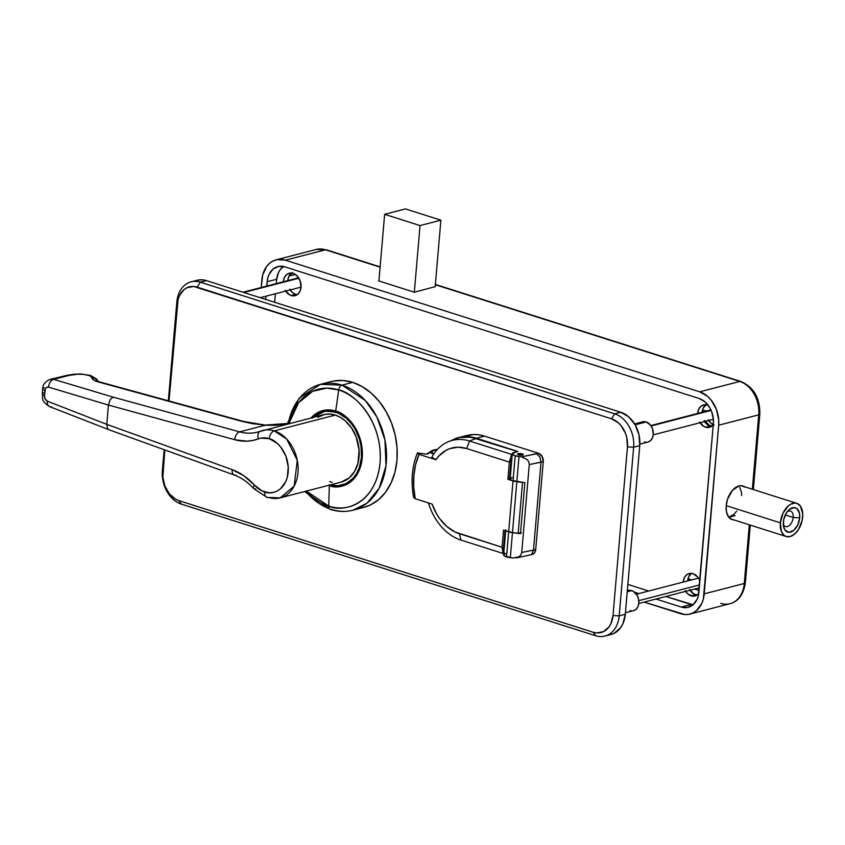 <?xml version="1.0" encoding="UTF-8"?>
<svg xmlns="http://www.w3.org/2000/svg" width="845" height="845" viewBox="0 0 845 845"><rect width="100%" height="100%" fill="white"/><g stroke="black" fill="none" stroke-linecap="round" stroke-linejoin="round"><path stroke-width="1.27" d="M358.217 508.415A65.002 48.683 -104.5 0 0 363.656 507.433A65.002 48.683 -104.5 0 0 396.918 446.329A65.002 48.683 -104.5 0 0 352.692 382.373L342.024 385.14A65.002 48.683 75.5 0 1 386.239 449.086A65.002 48.683 75.5 0 1 352.988 510.2L366.91 503.219L379.162 488.209L385.996 465.701L384.95 440.034L376.944 417.092L365.251 400.414L342.024 385.14A4.647 2.788 107.6 0 0 338.708 389.957C352.46 391.932 383.123 419.574 380.07 462.764C375.75 505.553 342.109 512.757 328.747 506.123A4.647 2.788 107.6 0 0 330.31 509.377A4.647 2.788 -72.4 0 1 328.747 506.123A60.766 45.503 -104.5 0 0 380.07 462.764A60.766 45.503 -104.5 0 0 338.708 389.957L335.697 411.103A38.976 29.184 75.5 0 1 362.23 457.8A38.976 29.184 75.5 0 1 329.307 485.611L328.747 506.123L329.307 485.611C337.873 489.868 359.463 485.241 362.23 457.8C364.184 430.105 344.517 412.371 335.697 411.103A11.608 6.961 107.6 0 0 335.581 412.075C344.179 413.311 363.339 430.58 361.428 457.567C358.734 484.291 337.704 488.801 329.36 484.65L337.905 485.759L345.975 483.646L352.883 478.492L356.548 473.58L359.283 467.697L361.428 457.567L361.09 446.635L359.474 439.368L355.153 429.207L351.15 423.303L346.429 418.359L338.412 413.152L329.877 410.976L324.269 411.325L318.977 413.078L312.069 418.233M363.656 507.433L352.988 510.2A65.002 48.683 75.5 0 1 331.367 509.398A4.647 2.788 -72.4 0 1 330.31 509.377M639.855 444.153L647.935 442.062A10.446 7.827 -104.5 0 0 653.28 432.239A10.446 7.827 -104.5 0 0 646.171 421.961L635.144 424.824L628.754 416.87L620.79 412.265L614.685 413.839L200.349 282.188L206.455 280.614L620.79 412.265L206.455 280.614L202.261 279.801L197.117 280.286M625.427 612.783L633.475 610.703A10.446 7.827 -104.5 0 0 638.82 600.89A10.446 7.827 -104.5 0 0 631.711 590.602L627.233 591.764L631.711 590.602A10.446 7.827 -104.5 0 0 628.236 590.475L627.317 590.718M610.069 634.711L613.956 633.423L620.452 627.941L622.807 623.959L625.3 614.283L639.76 445.642L625.3 614.283L619.195 615.868L633.655 447.216L639.76 445.642A27.853 20.861 -104.5 0 0 620.79 412.265L614.685 413.839L200.349 282.188A27.853 20.861 -104.5 0 0 176.816 302.066L168.356 400.773L176.816 302.066A27.853 20.861 75.5 0 1 191.086 281.85A27.853 20.861 75.5 0 1 200.349 282.188L206.455 280.614A27.853 20.861 -104.5 0 0 197.191 280.276L191.086 281.85M604.925 636.084L611.03 634.5A27.853 20.861 -104.5 0 0 625.3 614.283L619.195 615.868L613.005 615.53A23.449 17.565 75.5 0 1 593.19 632.261L595.662 635.736L181.326 504.095L178.855 500.61L593.19 632.261L178.855 500.61A23.449 17.565 75.5 0 1 162.895 472.513L164.828 449.941L162.863 476.992L164.838 485.917L169.243 493.67L175.401 499.068L178.855 500.61L181.326 504.095A27.853 20.861 75.5 0 1 162.356 470.707L164.162 449.709L162.356 470.707A27.853 20.861 -104.5 0 0 181.326 504.095L595.662 635.736A27.853 20.861 -104.5 0 0 619.195 615.868A27.853 20.861 75.5 0 1 604.925 636.084A27.853 20.861 75.5 0 1 595.662 635.736L593.19 632.261L596.718 632.937L603.457 631.637L608.918 627.022L610.903 623.673L613.005 615.53L627.455 446.889L626.832 437.879L625.511 433.474L621.107 425.722L618.191 422.669L611.495 418.793L193.632 286.466L186.893 287.765L183.946 289.687L179.446 295.729L178.073 299.605L169.032 400.963L177.355 303.873A23.449 17.565 75.5 0 1 197.16 287.142L611.495 418.793A23.449 17.565 75.5 0 1 627.455 446.889L613.005 615.53L619.195 615.868L633.655 447.216L639.76 445.642L639.01 434.932L635.144 424.834L646.171 421.961A10.446 7.827 -104.5 0 0 642.696 421.835L634.616 423.926M333.31 381.074L342.922 380.493L352.692 382.373L362.262 386.64L371.261 393.136L379.342 401.597L386.186 411.716L391.552 423.091L395.207 435.281L397.034 447.839L396.949 460.261L394.953 472.08L391.129 482.844L385.626 492.128L378.655 499.585L370.48 504.919L363.603 507.444M614.685 413.839A27.853 20.861 75.5 0 1 633.655 447.216L627.455 446.889L633.655 447.216A27.853 20.861 -104.5 0 0 614.685 413.839L611.495 418.793L614.685 413.839M200.349 282.188L197.16 287.142L200.349 282.188M176.816 302.066L177.355 303.873L176.816 302.066M162.895 472.513L162.356 470.707L162.895 472.513M627.138 590.887L630.138 590.306L633.254 591.289L637.098 595.324L638.545 599.105L638.82 603.129L637.89 606.752L635.884 609.446L633.116 610.787M631.574 610.882L630 610.576M640.288 423.102L643.056 421.761L646.171 421.961L650.449 425.056L652.414 428.51L653.28 434.478L652.351 438.111L650.344 440.805L647.576 442.146M646.024 442.241L644.46 441.935M312.787 417.493L325.05 411.188L335.581 412.075A11.608 6.961 -72.4 0 1 335.697 411.103L324.258 410.29L311.087 417.926A38.976 29.184 75.5 0 1 335.697 411.103L338.708 389.957A60.766 45.503 -104.5 0 0 288.927 423.556L298.591 402.706L312.671 391.298L326.783 388.119L338.708 389.957A4.647 2.788 -72.4 0 1 342.024 385.14L352.692 382.373A65.002 48.683 -104.5 0 0 331.082 381.581L320.403 384.348A65.002 48.683 75.5 0 1 342.024 385.14L320.403 384.348L299.067 398.217L287.237 423.852M328.547 485.347L329.307 485.611A38.976 29.184 75.5 0 1 328.547 485.347M306.355 491.093A60.766 45.503 -104.5 0 0 328.747 506.123L306.355 491.093M329.444 508.743A65.002 48.683 75.5 0 1 305.626 491.283M288.208 423.683A65.002 48.683 75.5 0 1 320.403 384.348M280.149 497.874L294.176 486.097L297.271 460.293L286.719 439.073L274.276 430.887A6.961 4.172 107.6 0 0 269.238 438.692C275.544 439.601 289.603 452.276 288.198 472.08C286.223 491.695 270.791 495.001 264.675 491.948A27.853 20.861 75.5 0 1 254.429 485.093A6.961 2.651 137.8 0 0 253.722 488.6L267.031 497.43L280.149 497.874L341.2 482.072A34.825 26.079 -104.5 0 0 359.019 449.339A34.825 26.079 -104.5 0 0 335.328 415.075L274.276 430.887A34.825 26.079 75.5 0 1 297.968 465.141A34.825 26.079 75.5 0 1 280.149 497.874A34.825 26.079 75.5 0 1 268.573 497.451A6.961 4.172 -72.4 0 1 266.967 497.409A6.961 4.172 -72.4 0 1 264.675 491.948A6.961 4.172 107.6 0 0 266.967 497.409M54.122 379.257L53.7 379.363A6.961 4.51 106.6 0 0 48.577 387.137L108.424 405.051L234.752 439.727A65.002 48.683 -104.5 0 0 258.39 438.861A27.853 20.861 75.5 0 1 269.238 438.692A6.961 4.172 -72.4 0 1 274.276 430.887A34.825 26.079 -104.5 0 0 262.71 430.454A34.825 26.079 -104.5 0 0 260.714 431.087A6.961 4.605 69.4 0 0 260.376 431.193A6.961 4.605 69.4 0 0 258.39 438.861A6.961 4.605 -110.6 0 1 260.376 431.193A6.961 4.605 -110.6 0 1 260.714 431.087A34.825 26.079 75.5 0 1 262.689 430.454A34.825 26.079 75.5 0 1 274.276 430.887L335.328 415.075L330.089 414.071L324.945 414.377L317.836 417.282M73.547 374.293A6.961 4.267 81.2 0 1 75.057 374.462L67.304 375.275L50.89 379.162L53.7 379.363L49.422 379.553M98.009 381.359L96.552 378.993L90.436 375.423L80.486 373.923L73.61 374.282A6.961 4.267 -98.8 0 1 75.057 374.462C80.106 373.12 94.07 375.771 91.978 377.673A6.961 6.718 11.8 0 1 97.682 381.232A6.961 6.718 -168.2 0 0 91.978 377.673L89.771 375.719L83.518 374.367L77.634 374.198L68.519 375.529M67.125 375.888L65.012 376.437M63.364 376.859L55.136 378.993M113.42 397.213L53.7 379.363L113.42 397.213L111.624 398.153L113.42 397.213L239.61 431.858L113.42 397.213M110.051 399.97L111.624 398.153L110.051 399.97L108.424 405.04L110.051 399.97M51.355 406.709A6.961 4.373 -68.7 0 1 49.517 406.582A6.961 4.373 -68.7 0 1 47.373 401.185C45.419 400.15 44.447 398.301 44.479 395.618A6.961 1.965 -175.1 0 1 42.282 393.971A6.961 1.965 4.9 0 0 44.479 395.618L44.922 390.453A6.961 1.965 -175.1 0 1 42.725 388.784A6.961 1.965 4.9 0 0 44.922 390.453C45.345 387.908 46.559 386.809 48.577 387.137A6.961 4.51 -73.4 0 1 53.7 379.363L69.089 375.381M235.903 475.091A6.961 4.109 -70.1 0 1 234.287 475.038A6.961 4.109 -70.1 0 1 232.185 469.651L106.766 424.338L107.59 428.679L108.889 429.735L107.59 428.679L106.766 424.348L47.373 401.185L45.165 399.03L44.479 395.618L45.313 388.869L46.676 387.306L48.577 387.137L108.424 405.051L234.752 439.727A6.961 4.236 -74.6 0 1 239.61 431.858A6.961 4.236 105.4 0 0 234.752 439.727L246.814 441.174L252.708 440.477L260.999 438.132L269.238 438.692L277.192 443.308L280.656 446.931L285.885 456.142L288.24 466.757L287.353 477.14L285.716 481.756L280.36 488.928L276.864 491.22L272.977 492.508L268.858 492.762L261.939 490.85L254.429 485.093A65.002 48.683 -104.5 0 0 232.185 469.651A6.961 4.109 109.9 0 0 234.234 475.017M50.204 379.289C44.933 381.834 42.44 385.003 42.725 388.784A6.961 1.965 -175.1 0 1 44.352 387.697M260.165 431.288A58.041 43.465 75.5 0 1 257.398 432.133A58.041 43.465 75.5 0 1 239.61 431.858L264.907 425.31L290.321 423.303L276.135 425.278L264.907 425.31A6.961 0.877 -84.7 0 1 265.172 425.088L252.676 423.725L241.976 421.391L264.907 425.31L239.61 431.858A58.041 43.465 75.5 0 0 257.419 432.122L323.751 414.652A34.825 26.079 -104.5 0 1 335.328 415.075L340.45 417.367L345.278 420.842L351.531 427.992L356.146 436.886L359.083 450.142L357.974 463.134L354.551 471.499L349.238 477.869L341.169 482.083M42.725 388.784L42.282 393.96A6.961 1.965 -175.1 0 1 43.908 392.872M255.76 488.875A6.961 2.651 -42.2 0 1 253.722 488.6A6.961 2.651 -42.2 0 1 254.429 485.093L243.856 475.746L232.185 469.651L106.766 424.338L108.424 405.051L106.766 424.348L47.373 401.185A6.961 4.373 111.3 0 0 49.58 406.603C40.116 400.203 43.401 398.608 42.282 393.96M49.58 406.603L108.889 429.735L234.287 475.038C241.258 477.562 247.743 482.094 253.732 488.611M243.497 421.401A6.961 4.236 105.4 0 0 241.976 421.391A6.961 4.236 -74.6 0 1 243.423 421.38L265.161 425.088A6.961 0.877 -84.7 0 1 265.362 425.352M243.423 421.38L100.037 382.024A6.961 4.236 105.4 0 0 98.58 382.024L241.976 421.391L98.58 382.024A6.961 4.236 -74.6 0 1 100.101 382.035M91.978 377.673C91.799 379.268 94.006 380.715 98.58 382.024L93.489 379.954L91.978 377.673M329.624 481.65L332.243 482.315M522.263 453.902L518.186 453.68L517.52 454.23L518.534 454.863A2.905 0.824 -175.1 0 1 517.51 454.135A2.905 0.824 -175.1 0 1 519.21 453.543A2.905 0.824 -175.1 0 1 522.263 453.902A2.905 0.824 -175.1 0 1 523.287 454.631A2.905 0.824 -175.1 0 1 521.587 455.223A2.905 0.824 -175.1 0 1 518.534 454.863L522.611 455.085L523.277 454.547L522.263 453.902M515.186 455.73A8.123 2.292 -175.1 0 1 512.302 453.691A8.123 2.292 -175.1 0 1 514.204 452.413L517.922 451.452L476.316 438.228L517.922 451.452L512.355 453.501L512.619 454.409L515.186 455.73L513.042 480.805L515.186 455.73L518.988 456.543A8.123 2.292 -175.1 0 1 515.186 455.73M512.302 453.691L510.158 478.766A8.123 2.292 4.9 0 0 513.042 480.805A8.123 2.292 4.9 0 0 516.834 481.608L518.988 456.543L521.492 456.86L518.988 456.543L516.834 481.608L524.861 482.653L511.933 480.404L510.179 479.02L512.049 477.488M505.785 529.804L503.631 554.88A8.123 2.292 4.9 0 0 506.514 556.918L508.669 531.843A8.123 2.292 -175.1 0 1 507.169 531.262M506.694 530.987L512.461 532.646A8.123 2.292 -175.1 0 1 508.669 531.843L506.514 556.918A8.123 2.292 4.9 0 0 510.306 557.721L512.461 532.646L520.488 533.691L524.861 482.653L520.488 533.691L512.461 532.646L510.306 557.721L512.82 558.049L504.539 556.063L503.673 554.679L505.532 553.602M428.151 453.564L429.999 452.297L434.15 453.438L430.918 452.413L433.654 450.427L436.886 449.593A3.486 2.609 -104.5 0 0 435.735 449.551L432.323 450.427M463.155 436.707L473.591 434.52L479.041 434.848L484.502 436.115L476.316 438.228A52.929 39.641 75.5 0 0 458.708 437.583A52.929 39.641 75.5 0 0 451.938 440.256L460.081 437.266L465.405 436.643L476.316 438.228L484.502 436.115L538.508 453.269L521.492 456.86L527.227 459.574L528.843 461.972L529.266 464.602L521.735 552.472L520.879 554.933L518.883 556.866L512.82 558.049L518.883 556.866L520.879 554.933L521.735 552.472L529.266 464.602L543.25 461.613L535.719 549.482L533.491 550.063L541.022 462.194L533.491 550.063L521.735 552.472L533.491 550.063L531.579 554.267L533.491 550.063L535.719 549.482L534.505 552.905L531.917 554.595M516.052 557.953L532.149 554.542A6.961 5.218 -104.5 0 0 535.719 549.482L543.25 461.613L541.022 462.194L539.923 456.976L536.469 453.797L521.492 456.86L527.227 459.574L528.843 461.972L529.266 464.602L541.022 462.194L539.923 456.976L536.469 453.797L538.508 453.269L542.099 456.416L543.25 461.613A6.961 5.218 -104.5 0 0 538.508 453.269L484.502 436.115A52.929 39.641 -104.5 0 0 466.905 435.46L458.708 437.583M430.475 452.244L431.087 451.167M436.062 449.487L431.14 451.114M427.95 454.061L429.144 452.55L430.918 452.413L433.654 450.427L432.703 450.364M428.426 453.142L429.144 452.55M417.398 453.015L426.186 454.135L429.471 452.519L433.823 453.902L429.471 452.519L426.186 454.135L417.451 452.92M504.349 552.884L503.113 553.475L461.021 540.103A51.82 38.817 75.5 0 1 428.436 502.933A51.82 38.817 -104.5 0 0 461.021 540.103L459.395 533.723A44.553 33.367 75.5 0 1 432.133 504.106L415.275 498.751A64.463 48.281 75.5 0 1 419.078 454.378L417.441 453.068L419.078 454.378L435.935 459.733L419.078 454.378L415.677 464.496L413.87 475.513L413.744 487.069L415.275 498.751L432.133 504.106L436.823 514.309L439.833 518.872L446.942 526.593L455.085 532.001L502.067 547.285L503.536 530.1L508.669 531.737L513.031 480.921L507.898 479.284L509.366 462.109L466.693 448.547L457.979 447.195L449.593 448.706L445.695 450.512L438.808 456.068L435.935 459.733L431.827 457.145A51.82 38.817 75.5 0 1 448.632 441.597L455.043 438.999A52.739 39.504 -104.5 0 1 476.295 438.407L469.514 441.027L476.295 438.407L517.383 451.462L516.348 451.864L517.383 451.462L470.665 437.129L459.595 437.562L454.367 439.284M448.632 441.597A51.82 38.817 75.5 0 1 469.514 441.027L511.605 454.399L509.366 462.109L466.693 448.547L469.514 441.027L511.605 454.399L512.883 453.237M415.275 498.751L413.596 497.399C410.733 481.28 412.001 466.482 417.398 452.973L417.441 453.068A68.139 51.027 -104.5 0 0 413.638 497.451L415.275 498.751M469.514 441.027A51.82 38.817 -104.5 0 0 431.827 457.145L435.935 459.733A44.553 33.367 75.5 0 1 466.693 448.547L469.514 441.027M503.789 553.042L503.113 553.475L461.021 540.103L459.395 533.723L502.067 547.285L503.113 553.475L505.014 530.575L503.208 551.743L502.067 547.285L503.536 530.1L512.471 532.54L518.165 533.269L521.502 532.804M510.623 477.721L507.898 479.284L514.816 481.386L523.087 482.421A9.982 2.82 -175.1 0 1 522.516 482.463L518.165 533.269A9.982 2.82 4.9 0 0 520.541 533.015M522.516 482.463L518.165 533.269L512.471 532.54L516.823 481.724L522.516 482.463M512.471 532.54L516.823 481.724A8.123 2.292 -175.1 0 1 513.031 480.921L508.669 531.737A8.123 2.292 4.9 0 0 512.471 532.54M413.744 497.261L413.638 497.451A68.139 51.027 75.5 0 1 417.441 453.068M509.45 478.883L511.341 456.849L509.366 462.109L507.898 479.284L509.45 478.883L511.605 454.399L512.323 453.585M510.232 477.911A8.82 2.493 4.9 0 0 509.461 478.745M523.287 454.631L520.71 453.702L517.52 454.177A2.905 0.824 -175.1 0 1 519.295 453.649A2.905 0.824 -175.1 0 1 522.252 454.018A2.905 0.824 -175.1 0 1 523.277 454.684L523.266 454.811M744.413 486.709A17.639 10.573 -72.4 0 0 742.85 485.97A17.639 10.573 -72.4 0 0 726.193 505.711L726.499 511.943L728.485 516.781L731.844 519.485L733.882 519.897A17.639 10.573 -72.4 0 1 732.171 519.601A17.639 10.573 -72.4 0 1 726.193 505.711L727.608 499.036L732.425 490.385L738.952 485.917L741.139 485.674L745.005 487.132M689.953 614.072A27.853 20.861 75.5 0 0 704.223 593.855L718.683 425.204L758.736 414.842L752.356 489.234L758.736 414.842L718.683 425.204A27.853 20.861 75.5 0 0 699.713 391.826L739.776 381.454L699.713 391.826L285.378 260.175L325.431 249.814L380.102 267.178L325.431 249.814L285.378 260.175A27.853 20.861 75.5 0 0 276.114 259.837A27.853 20.861 75.5 0 0 261.844 280.054L261.2 287.522L262.7 274.995L266.693 266.397L269.682 263.207L273.188 260.915L277.075 259.626L285.378 260.175L699.713 391.826L707.677 396.442L711.131 400.065L716.37 409.276L718.715 419.88L718.683 425.204L703.367 598.915L701.73 603.531L696.386 610.703L692.879 612.995L689.002 614.283L684.883 614.537L644.133 602.115L680.69 613.723A27.853 20.861 75.5 0 0 689.953 614.072L730.017 603.7A27.853 20.861 -104.5 0 0 744.276 583.483L749.314 524.798L744.276 583.483L704.223 593.855L744.276 583.483A27.853 20.861 75.5 0 1 730.312 603.615A27.853 20.861 75.5 0 1 720.753 603.362M627.381 589.947L628.722 590.38L627.381 589.947M634.584 592.239L638.799 593.581L634.584 592.239M655.995 599.042L681.26 607.069L687.492 607.492L693.037 604.798L697.04 599.422L698.266 595.957L713.37 423.525L713.402 419.532L711.638 411.568L709.916 407.913L705.11 401.945L699.142 398.491L284.807 266.84L278.575 266.418L273.03 269.101L269.027 274.488L267.802 277.942L266.788 286.075L267.157 281.744L276.621 279.294L267.157 281.744A20.893 15.643 75.5 0 1 277.857 266.576A20.893 15.643 75.5 0 1 284.807 266.84L699.142 398.491A20.893 15.643 75.5 0 1 713.37 423.525L698.91 592.165A20.893 15.643 75.5 0 1 688.21 607.323A20.893 15.643 75.5 0 1 681.26 607.069L655.995 599.042M265.921 296.215L265.647 299.415L265.921 296.215M740.843 381.486A4.647 2.788 107.6 0 0 739.776 381.454A27.853 20.861 75.5 0 1 758.736 414.842A4.647 1.31 4.9 0 0 759.824 414.103A4.647 1.31 -175.1 0 1 758.736 414.842A27.853 20.861 -104.5 0 0 739.776 381.454L435.355 284.733L739.776 381.454A4.647 2.788 -72.4 0 1 740.801 381.475L435.386 284.427M435.186 286.656L414.367 292.233L378.592 280.867L414.367 292.233L435.186 286.656M315.872 249.55A27.853 20.861 75.5 0 1 325.431 249.814A27.853 20.861 -104.5 0 0 316.167 249.465L326.455 249.824A4.647 2.788 107.6 0 0 325.431 249.814A4.647 2.788 -72.4 0 1 326.497 249.835M750.307 525.115L745.364 582.754A4.647 1.31 -175.1 0 1 744.276 583.483A4.647 1.31 4.9 0 0 745.364 582.754C743.568 594.457 738.445 601.439 730.017 603.7M694.558 589.06L699.058 590.486L694.558 589.06M691.242 604.492L681.26 607.069L691.242 604.492M289.011 276.083L295.349 274.445L289.011 276.083M687.756 580.061L689.224 580.526L687.756 580.061M691.611 579.902L688.01 578.762L691.611 579.902M405.473 208.916L384.633 214.313L378.919 280.973L384.633 214.313L405.473 208.916L440.889 220.175L420.039 225.573L384.633 214.313L420.039 225.573L440.889 220.175L435.175 286.846L440.889 220.175L405.473 208.916M414.325 292.222L420.039 225.573L414.325 292.222M793.191 517.467A8.123 4.869 107.6 0 0 787.276 511.658A8.123 4.869 -72.4 0 1 790.434 511.077A8.123 4.869 -72.4 0 1 793.191 517.467L785.28 514.954L793.191 517.467A8.123 4.869 -72.4 0 1 785.512 526.562A8.123 4.869 -72.4 0 1 783.273 524.259A8.123 4.869 107.6 0 0 788.85 525.854A8.123 4.869 107.6 0 0 793.191 517.467L799.708 517.827L793.191 517.467M783.326 522.062A12.77 7.658 -72.4 0 1 788.617 510.148A12.77 7.658 -72.4 0 1 799.708 517.827L797.743 524.956L793.687 530.406L788.892 532.329L784.984 530.068L783.547 526.572L783.685 519.643L786.463 512.809L789.346 509.482L794.142 507.56L796.941 508.616L799.486 513.316L799.708 517.827A12.77 7.658 -72.4 0 1 791.966 531.558A12.77 7.658 -72.4 0 1 783.495 526.266A12.77 7.658 -72.4 0 1 783.326 522.062M780.347 522.833L726.204 505.627L780.347 522.833A17.407 10.436 -72.4 0 1 796.793 503.345A17.407 10.436 -72.4 0 1 802.687 517.055A17.407 10.436 -72.4 0 1 786.241 536.533A17.407 10.436 -72.4 0 1 780.347 522.833L781.435 531.589L784.128 535.381L785.924 536.427L790.096 536.586L794.469 534.209L798.409 529.667L802.19 520.351L802.75 513.855L800.426 506.134L797.11 503.462L795.092 503.06L790.74 504.18L788.565 505.669L783.019 513.105L780.347 522.833M728.823 517.224L733.692 514.531L736.766 511.077M702.533 409.857L706.283 411.209A11.608 8.693 75.5 0 1 706.304 411.061L710.909 409.867L706.304 411.061L702.533 409.857L706.304 411.061L702.86 412.096A11.608 8.693 75.5 0 1 702.871 411.948L706.283 411.209A11.608 8.693 -104.5 0 1 706.304 411.061L702.533 409.857M708.216 419.722L710.888 423.039L714.205 424.961L710.888 423.039L708.216 419.722M713.275 424.602A11.608 8.693 75.5 0 1 708.691 420.504A11.608 8.693 -104.5 0 0 713.275 424.602M729.003 517.172L735.161 515.577M741.688 495.582L741.371 491.906L739.713 487.301M704.793 420.609L709.071 425.088L711.807 426.176L710.782 425.848L712.736 425.341L710.782 425.848A11.608 8.693 75.5 0 1 705.269 421.38M691.485 573.332A11.608 8.693 -104.5 0 0 687.661 580.927L688.707 576.744L691.485 573.332M690.069 590.222A11.608 8.693 -104.5 0 0 695.572 594.69L691.104 595.841A11.608 8.693 75.5 0 1 685.601 591.373M699.892 580.769A11.608 8.693 75.5 0 0 693.006 573.649L689.552 573.417L686.467 574.917L684.239 577.906L683.193 582.089A11.608 8.693 75.5 0 1 689.15 573.512A11.608 8.693 75.5 0 1 693.006 573.649L697.769 577.082L699.945 580.927M291.609 273.041A11.608 8.693 -104.5 0 0 287.775 280.635L288.832 276.452L292.518 272.512M290.184 289.93A11.608 8.693 -104.5 0 0 295.697 294.398L291.229 295.549A11.608 8.693 75.5 0 1 285.716 291.081M297.44 294.725L295.697 294.398L291.229 295.549A11.608 8.693 75.5 0 0 295.085 295.697A11.608 8.693 75.5 0 0 301.021 284.776A11.608 8.693 75.5 0 0 293.13 273.358L289.666 273.125L286.592 274.625L284.364 277.614L283.307 281.797A11.608 8.693 75.5 0 1 289.265 273.22A11.608 8.693 75.5 0 1 293.13 273.358L296.447 275.28L300.07 280.635L301.031 287.268L299.996 291.303L297.767 294.292L292.972 295.887L289.518 294.789L285.24 290.31M705.945 404.692A11.608 8.693 -104.5 0 0 702.121 412.286L703.167 408.103L706.853 404.163M704.519 421.581A11.608 8.693 -104.5 0 0 710.032 426.049L705.564 427.2A11.608 8.693 75.5 0 1 700.051 422.732M697.653 413.448A11.608 8.693 75.5 0 1 703.61 404.871A11.608 8.693 75.5 0 1 707.466 405.008L708.184 405.273A11.608 8.693 75.5 0 0 707.466 405.008L704.012 404.776L700.928 406.276L698.699 409.265L697.653 413.448M693.08 604.756A20.893 15.643 75.5 0 1 690.027 604.164L665.871 596.486L693.175 604.766M648.675 591.025L627.856 584.413L648.675 591.025M274.646 302.278L275.375 293.764L274.646 302.278M276.241 283.624L276.558 279.949L276.241 283.624M697.326 595.017L693.861 593.929L689.594 589.451M297.218 294.715A11.608 8.693 -104.5 0 1 295.697 294.398L292.381 292.476L289.708 289.159M711.775 426.376L706.716 424.127L704.054 420.81M283.508 266.492L280.191 269.703L278.428 272.692L276.558 279.949A20.893 15.643 75.5 0 1 283.508 266.492M698.889 593.253L696.185 595.535L692.858 596.179L687.788 593.919L685.126 590.602M713.349 424.612L710.645 426.894L707.307 427.538L703.853 426.44L699.586 421.961M713.264 424.718A11.608 8.693 75.5 0 1 709.43 427.338A11.608 8.693 75.5 0 1 705.564 427.2L710.032 426.049A11.608 8.693 -104.5 0 0 711.553 426.366M698.773 593.412A11.608 8.693 75.5 0 1 694.97 595.989A11.608 8.693 75.5 0 1 691.104 595.841L695.572 594.69A11.608 8.693 -104.5 0 0 697.093 595.007M638.799 600.647L699.533 584.92L638.799 600.647M651.115 425.964L711.163 410.416L651.115 425.964M243.825 292.486L298.898 278.227L243.825 292.486M352.988 510.2C345.563 512.081 338.011 511.806 330.342 509.387L304.633 491.536M290.564 423.239L265.161 425.088M100.037 382.024L96.921 380.841L97.724 381.782M73.61 374.282L67.632 375.212M428.88 452.709L431.468 450.829M276.114 259.837L316.167 249.465M380.123 266.872L326.455 249.824M740.801 381.475C753.761 387.221 760.099 398.101 759.824 414.113L753.36 489.551M730.608 518.862L786.22 536.533M741.149 485.674L796.793 503.345M636.38 594.204L698.519 578.117M638.788 603.499L699.28 587.835M650.84 425.563L710.972 409.994M653.248 434.858L713.381 419.289M243.011 292.222L298.634 277.825M260.207 297.693L301.042 287.12"/></g></svg>

